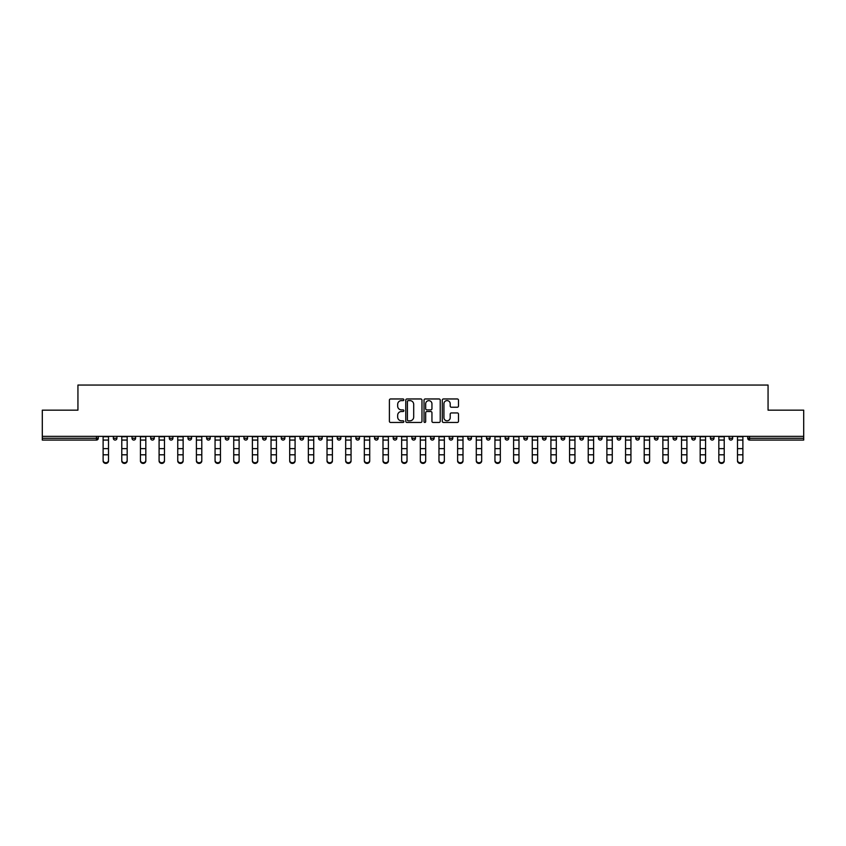 <?xml version="1.0" encoding="UTF-8"?>
<svg xmlns="http://www.w3.org/2000/svg" width="846" height="846" viewBox="0 0 846 846"><rect width="100%" height="100%" fill="white"/><g stroke="black" fill="none" stroke-linecap="round" stroke-linejoin="round"><path stroke-width="1.27" d="M403.859 399.788A0.825 0.825 0 0 0 403.045 398.963L390.566 398.963A1.174 1.174 0 0 0 389.393 400.137L389.393 421.276A1.174 1.174 0 0 0 390.566 422.45L403.045 422.45A0.825 0.825 0 0 0 403.859 421.625A0.825 0.825 0 0 0 403.045 420.8L401.427 420.8A3.754 3.754 0 0 1 397.673 417.046L397.673 415.28A3.754 3.754 0 0 1 401.427 411.526L403.045 411.526A0.825 0.825 0 0 0 403.859 410.701A0.825 0.825 0 0 0 403.045 409.887L401.427 409.887A3.754 3.754 0 0 1 397.673 406.122L397.673 404.367A3.754 3.754 0 0 1 401.427 400.613L403.045 400.613A0.825 0.825 0 0 0 403.859 399.788M457.305 407.243A1.174 1.174 0 0 0 458.479 406.069L458.479 400.137A1.174 1.174 0 0 0 457.305 398.963L443.452 398.963A1.174 1.174 0 0 0 442.278 400.137L442.278 421.276A1.174 1.174 0 0 0 443.452 422.45L457.305 422.45A1.174 1.174 0 0 0 458.479 421.276L458.479 414.106A1.174 1.174 0 0 0 457.305 412.933L451.383 412.933A1.174 1.174 0 0 0 450.209 414.106L450.209 417.66A3.141 3.141 0 0 1 447.069 420.8A3.141 3.141 0 0 1 443.928 417.66L443.928 403.754A3.141 3.141 0 0 1 447.069 400.613A3.141 3.141 0 0 1 450.209 403.754L450.209 406.069A1.174 1.174 0 0 0 451.383 407.243L457.305 407.243M42.3 436.356L42.3 410.162L77.938 410.162L77.938 385.046L768.062 385.046L768.062 410.162L803.7 410.162L803.7 436.356L42.3 436.356L42.3 438.27L96.476 438.27L96.476 436.356M421.974 400.137A1.174 1.174 0 0 0 420.8 398.963L406.947 398.963A1.174 1.174 0 0 0 405.773 400.137L405.773 421.276A1.174 1.174 0 0 0 406.947 422.45L420.8 422.45A1.174 1.174 0 0 0 421.974 421.276L421.974 400.137M425.2 398.963L439.053 398.963A1.174 1.174 0 0 1 440.227 400.137L440.227 421.276A1.174 1.174 0 0 1 439.053 422.45L433.131 422.45A1.174 1.174 0 0 1 431.946 421.276L431.946 412.7A1.174 1.174 0 0 0 430.773 411.526L426.849 411.526A1.174 1.174 0 0 0 425.675 412.7L425.675 421.625A0.825 0.825 0 0 1 424.851 422.45A0.825 0.825 0 0 1 424.026 421.625L424.026 400.137A1.174 1.174 0 0 1 425.2 398.963M98.273 436.356L98.273 438.27A1.798 1.798 0 0 1 96.476 440.068L42.3 440.068L42.3 438.27M803.7 436.356L803.7 440.068L749.524 440.068A1.798 1.798 0 0 1 747.727 438.27L747.727 436.356M113.343 438.27A1.798 1.798 0 0 0 115.141 440.068A1.798 1.798 0 0 0 116.928 438.27L116.928 436.356L116.928 438.27L113.343 438.27A1.798 1.798 0 0 0 115.141 440.068A1.798 1.798 0 0 1 113.343 438.27L113.343 436.356M96.476 440.068A1.798 1.798 0 0 0 98.273 438.27A1.798 1.798 0 0 1 96.476 440.068L96.476 438.27L98.273 438.27M132.008 436.356L132.008 438.27L132.008 436.356M135.593 436.356L135.593 438.27L135.593 436.356M150.662 438.27A1.798 1.798 0 0 0 152.46 440.068A1.798 1.798 0 0 0 154.247 438.27A1.798 1.798 0 0 1 152.46 440.068A1.798 1.798 0 0 0 154.247 438.27L154.247 436.356L154.247 438.27L150.662 438.27A1.798 1.798 0 0 0 152.46 440.068A1.798 1.798 0 0 1 150.662 438.27L150.662 436.356M169.316 436.356L169.316 438.27L169.316 436.356M172.912 436.356L172.912 438.27A1.798 1.798 0 0 1 171.114 440.068A1.798 1.798 0 0 1 169.316 438.27A1.798 1.798 0 0 0 171.114 440.068A1.798 1.798 0 0 0 172.912 438.27A1.798 1.798 0 0 1 171.114 440.068A1.798 1.798 0 0 1 169.316 438.27L172.912 438.27M187.981 438.27A1.798 1.798 0 0 0 189.768 440.068A1.798 1.798 0 0 0 191.566 438.27A1.798 1.798 0 0 1 189.768 440.068A1.798 1.798 0 0 0 191.566 438.27L191.566 436.356L191.566 438.27L187.981 438.27A1.798 1.798 0 0 0 189.768 440.068A1.798 1.798 0 0 1 187.981 438.27L187.981 436.356M210.22 436.356L210.22 438.27A1.798 1.798 0 0 1 208.433 440.068A1.798 1.798 0 0 1 206.636 438.27L206.636 436.356M227.088 440.068A1.798 1.798 0 0 0 228.885 438.27L228.885 436.356L228.885 438.27A1.798 1.798 0 0 1 227.088 440.068A1.798 1.798 0 0 1 225.29 438.27L225.29 436.356M247.54 436.356L247.54 438.27A1.798 1.798 0 0 1 245.742 440.068A1.798 1.798 0 0 1 243.955 438.27L243.955 436.356M266.194 436.356L266.194 438.27A1.798 1.798 0 0 1 264.407 440.068A1.798 1.798 0 0 1 262.609 438.27L262.609 436.356M281.274 436.356L281.274 438.27L281.274 436.356M284.859 436.356L284.859 438.27L284.859 436.356M303.513 436.356L303.513 438.27A1.798 1.798 0 0 1 301.726 440.068A1.798 1.798 0 0 1 299.928 438.27L299.928 436.356M318.582 436.356L318.582 438.27L318.582 436.356M322.178 436.356L322.178 438.27A1.798 1.798 0 0 1 320.38 440.068A1.798 1.798 0 0 1 318.582 438.27L322.178 438.27A1.798 1.798 0 0 1 320.38 440.068M340.832 436.356L340.832 438.27L337.247 438.27A1.798 1.798 0 0 0 339.035 440.068A1.798 1.798 0 0 1 337.247 438.27L337.247 436.356M359.487 436.356L359.487 438.27A1.798 1.798 0 0 1 357.699 440.068A1.798 1.798 0 0 1 355.902 438.27L355.902 436.356M378.151 436.356L378.151 438.27A1.798 1.798 0 0 1 376.354 440.068A1.798 1.798 0 0 1 374.556 438.27L374.556 436.356M393.221 436.356L393.221 438.27L393.221 436.356M396.806 436.356L396.806 438.27A1.798 1.798 0 0 1 395.008 440.068A1.798 1.798 0 0 1 393.221 438.27L396.806 438.27A1.798 1.798 0 0 1 395.008 440.068M413.673 440.068A1.798 1.798 0 0 0 415.46 438.27L415.46 436.356L415.46 438.27A1.798 1.798 0 0 1 413.673 440.068A1.798 1.798 0 0 1 411.875 438.27L411.875 436.356M434.125 436.356L434.125 438.27A1.798 1.798 0 0 1 432.327 440.068A1.798 1.798 0 0 1 430.54 438.27L430.54 436.356M452.779 436.356L452.779 438.27A1.798 1.798 0 0 1 450.992 440.068A1.798 1.798 0 0 1 449.194 438.27L449.194 436.356M467.849 436.356L467.849 438.27L467.849 436.356M471.444 436.356L471.444 438.27A1.798 1.798 0 0 1 469.646 440.068A1.798 1.798 0 0 1 467.849 438.27L471.444 438.27A1.798 1.798 0 0 1 469.646 440.068M486.513 436.356L486.513 438.27L486.513 436.356M490.098 436.356L490.098 438.27A1.798 1.798 0 0 1 488.301 440.068A1.798 1.798 0 0 1 486.513 438.27L490.098 438.27A1.798 1.798 0 0 1 488.301 440.068M505.168 436.356L505.168 438.27L505.168 436.356M508.753 436.356L508.753 438.27L508.753 436.356M523.822 436.356L523.822 438.27L523.822 436.356M527.418 436.356L527.418 438.27L527.418 436.356M546.072 436.356L546.072 438.27A1.798 1.798 0 0 1 544.274 440.068A1.798 1.798 0 0 1 542.487 438.27L542.487 436.356M564.726 436.356L564.726 438.27L561.141 438.27A1.798 1.798 0 0 0 562.939 440.068A1.798 1.798 0 0 1 561.141 438.27L561.141 436.356M583.391 436.356L583.391 438.27A1.798 1.798 0 0 1 581.593 440.068A1.798 1.798 0 0 1 579.806 438.27L579.806 436.356M598.46 436.356L598.46 438.27L598.46 436.356M602.045 436.356L602.045 438.27L602.045 436.356M620.71 436.356L620.71 438.27A1.798 1.798 0 0 1 618.912 440.068A1.798 1.798 0 0 1 617.115 438.27L617.115 436.356M639.365 436.356L639.365 438.27L635.78 438.27A1.798 1.798 0 0 0 637.567 440.068A1.798 1.798 0 0 1 635.78 438.27L635.78 436.356M658.019 436.356L658.019 438.27A1.798 1.798 0 0 1 656.232 440.068A1.798 1.798 0 0 1 654.434 438.27L654.434 436.356M676.684 436.356L676.684 438.27L673.088 438.27A1.798 1.798 0 0 0 674.886 440.068A1.798 1.798 0 0 1 673.088 438.27L673.088 436.356M695.338 436.356L695.338 438.27A1.798 1.798 0 0 1 693.54 440.068A1.798 1.798 0 0 1 691.753 438.27L691.753 436.356M713.992 436.356L713.992 438.27L710.407 438.27A1.798 1.798 0 0 0 712.205 440.068A1.798 1.798 0 0 1 710.407 438.27L710.407 436.356M732.657 436.356L732.657 438.27A1.798 1.798 0 0 1 730.859 440.068A1.798 1.798 0 0 1 729.072 438.27L729.072 436.356M133.795 440.068A1.798 1.798 0 0 1 132.008 438.27L135.593 438.27A1.798 1.798 0 0 1 133.795 440.068A1.798 1.798 0 0 0 135.593 438.27A1.798 1.798 0 0 1 133.795 440.068M283.061 440.068A1.798 1.798 0 0 1 281.274 438.27L284.859 438.27A1.798 1.798 0 0 1 283.061 440.068A1.798 1.798 0 0 0 284.859 438.27M339.035 440.068A1.798 1.798 0 0 0 340.832 438.27A1.798 1.798 0 0 1 339.035 440.068A1.798 1.798 0 0 1 337.247 438.27M506.966 440.068A1.798 1.798 0 0 1 505.168 438.27A1.798 1.798 0 0 0 506.966 440.068A1.798 1.798 0 0 0 508.753 438.27A1.798 1.798 0 0 1 506.966 440.068A1.798 1.798 0 0 1 505.168 438.27L508.753 438.27M525.62 440.068A1.798 1.798 0 0 1 523.822 438.27A1.798 1.798 0 0 0 525.62 440.068A1.798 1.798 0 0 0 527.418 438.27A1.798 1.798 0 0 1 525.62 440.068A1.798 1.798 0 0 1 523.822 438.27L527.418 438.27A1.798 1.798 0 0 1 525.62 440.068M564.726 438.27A1.798 1.798 0 0 1 562.939 440.068A1.798 1.798 0 0 0 564.726 438.27A1.798 1.798 0 0 1 562.939 440.068A1.798 1.798 0 0 1 561.141 438.27M600.258 440.068A1.798 1.798 0 0 1 598.46 438.27A1.798 1.798 0 0 0 600.258 440.068A1.798 1.798 0 0 0 602.045 438.27A1.798 1.798 0 0 1 600.258 440.068A1.798 1.798 0 0 1 598.46 438.27L602.045 438.27M637.567 440.068A1.798 1.798 0 0 0 639.365 438.27A1.798 1.798 0 0 1 637.567 440.068A1.798 1.798 0 0 1 635.78 438.27M676.684 438.27A1.798 1.798 0 0 1 674.886 440.068A1.798 1.798 0 0 0 676.684 438.27A1.798 1.798 0 0 1 674.886 440.068A1.798 1.798 0 0 1 673.088 438.27M712.205 440.068A1.798 1.798 0 0 0 713.992 438.27A1.798 1.798 0 0 1 712.205 440.068A1.798 1.798 0 0 1 710.407 438.27M730.859 440.068A1.798 1.798 0 0 0 732.657 438.27A1.798 1.798 0 0 1 730.859 440.068M749.524 436.356L749.524 440.068A1.798 1.798 0 0 1 747.727 438.27L803.7 438.27M408.237 400.613A0.825 0.825 0 0 0 407.412 401.427L407.412 419.976A0.825 0.825 0 0 0 408.237 420.8L409.94 420.8A3.754 3.754 0 0 0 413.694 417.046L413.694 404.367A3.754 3.754 0 0 0 409.94 400.613L408.237 400.613M431.946 403.806A3.141 3.141 0 0 0 428.816 400.666A3.141 3.141 0 0 0 425.675 403.806L425.675 408.713A1.174 1.174 0 0 0 426.849 409.887L430.773 409.887A1.174 1.174 0 0 0 431.946 408.713L431.946 403.806M103.117 455.455L103.117 460.298A2.686 2.443 0 0 0 105.813 462.741A2.686 2.443 0 0 0 108.5 460.298L108.5 460.954A2.686 2.443 180 0 1 103.117 460.954M108.5 455.455L108.5 460.954M108.5 460.298L108.5 436.356M103.117 460.298L103.117 436.356M121.782 455.455L121.782 460.298A2.686 2.443 0 0 0 124.468 462.741A2.686 2.443 0 0 0 127.164 460.298L127.164 460.954A2.686 2.443 180 0 1 121.782 460.954M127.164 455.455L127.164 460.954M140.436 455.455L140.436 460.298A2.686 2.443 0 0 0 143.122 462.741A2.686 2.443 0 0 0 145.819 460.298L145.819 460.954A2.686 2.443 180 0 1 140.436 460.954M145.819 455.455L145.819 460.954M159.09 455.455L159.09 460.298A2.686 2.443 0 0 0 161.787 462.741A2.686 2.443 0 0 0 164.473 460.298L164.473 460.954A2.686 2.443 180 0 1 159.09 460.954M164.473 455.455L164.473 460.954M177.755 455.455L177.755 460.298A2.686 2.443 0 0 0 180.441 462.741A2.686 2.443 0 0 0 183.138 460.298L183.138 460.954A2.686 2.443 180 0 1 177.755 460.954M183.138 455.455L183.138 460.954M196.409 455.455L196.409 460.298A2.686 2.443 0 0 0 199.106 462.741A2.686 2.443 0 0 0 201.792 460.298L201.792 460.954A2.686 2.443 180 0 1 196.409 460.954M201.792 455.455L201.792 460.954M127.164 460.298L127.164 436.356M121.782 460.298L121.782 436.356M145.819 460.298L145.819 436.356M140.436 460.298L140.436 436.356M164.473 460.298L164.473 436.356M159.09 460.298L159.09 436.356M183.138 460.298L183.138 436.356M177.755 460.298L177.755 436.356M201.792 460.298L201.792 436.356M196.409 460.298L196.409 436.356M215.064 455.455L215.064 460.298A2.686 2.443 0 0 0 217.76 462.741A2.686 2.443 0 0 0 220.446 460.298L220.446 460.954A2.686 2.443 180 0 1 215.064 460.954M220.446 455.455L220.446 460.954M220.446 460.298L220.446 436.356M215.064 460.298L215.064 436.356M233.729 455.455L233.729 460.298A2.686 2.443 0 0 0 236.415 462.741A2.686 2.443 0 0 0 239.111 460.298L239.111 460.954A2.686 2.443 180 0 1 233.729 460.954M239.111 455.455L239.111 460.954M239.111 460.298L239.111 436.356M233.729 460.298L233.729 436.356M252.383 455.455L252.383 460.298A2.686 2.443 0 0 0 255.08 462.741A2.686 2.443 0 0 0 257.766 460.298L257.766 460.954A2.686 2.443 180 0 1 252.383 460.954M257.766 455.455L257.766 460.954M257.766 460.298L257.766 436.356M252.383 460.298L252.383 436.356M271.048 455.455L271.048 460.298A2.686 2.443 0 0 0 273.734 462.741A2.686 2.443 0 0 0 276.42 460.298L276.42 460.954A2.686 2.443 180 0 1 271.048 460.954M276.42 455.455L276.42 460.954M276.42 460.298L276.42 436.356M271.048 460.298L271.048 436.356M289.702 455.455L289.702 460.298A2.686 2.443 0 0 0 292.388 462.741A2.686 2.443 0 0 0 295.085 460.298L295.085 460.954A2.686 2.443 180 0 1 289.702 460.954M295.085 455.455L295.085 460.954M295.085 460.298L295.085 436.356M289.702 460.298L289.702 436.356M308.356 455.455L308.356 460.298A2.686 2.443 0 0 0 311.053 462.741A2.686 2.443 0 0 0 313.739 460.298L313.739 460.954A2.686 2.443 180 0 1 308.356 460.954M313.739 455.455L313.739 460.954M313.739 460.298L313.739 436.356M308.356 460.298L308.356 436.356M327.021 455.455L327.021 460.298A2.686 2.443 0 0 0 329.707 462.741A2.686 2.443 0 0 0 332.404 460.298L332.404 460.954A2.686 2.443 180 0 1 327.021 460.954M332.404 455.455L332.404 460.954M332.404 460.298L332.404 436.356M327.021 460.298L327.021 436.356M345.676 455.455L345.676 460.298A2.686 2.443 0 0 0 348.372 462.741A2.686 2.443 0 0 0 351.058 460.298L351.058 460.954A2.686 2.443 180 0 1 345.676 460.954M351.058 455.455L351.058 460.954M351.058 460.298L351.058 436.356M345.676 460.298L345.676 436.356M364.33 455.455L364.33 460.298A2.686 2.443 0 0 0 367.027 462.741A2.686 2.443 0 0 0 369.713 460.298L369.713 460.954A2.686 2.443 180 0 1 364.33 460.954M369.713 455.455L369.713 460.954M369.713 460.298L369.713 436.356M364.33 460.298L364.33 436.356M382.995 455.455L382.995 460.298A2.686 2.443 0 0 0 385.681 462.741A2.686 2.443 0 0 0 388.377 460.298L388.377 460.954A2.686 2.443 180 0 1 382.995 460.954M388.377 455.455L388.377 460.954M388.377 460.298L388.377 436.356M382.995 460.298L382.995 436.356M401.649 455.455L401.649 460.298A2.686 2.443 0 0 0 404.346 462.741A2.686 2.443 0 0 0 407.032 460.298L407.032 460.954A2.686 2.443 180 0 1 401.649 460.954M407.032 455.455L407.032 460.954M407.032 460.298L407.032 436.356M401.649 460.298L401.649 436.356M420.314 455.455L420.314 460.298A2.686 2.443 0 0 0 423 462.741A2.686 2.443 0 0 0 425.686 460.298L425.686 460.954A2.686 2.443 180 0 1 420.314 460.954M425.686 455.455L425.686 460.954M425.686 460.298L425.686 436.356M420.314 460.298L420.314 436.356M438.968 455.455L438.968 460.298A2.686 2.443 0 0 0 441.654 462.741A2.686 2.443 0 0 0 444.351 460.298L444.351 460.954A2.686 2.443 180 0 1 438.968 460.954M444.351 455.455L444.351 460.954M444.351 460.298L444.351 436.356M438.968 460.298L438.968 436.356M457.623 455.455L457.623 460.298A2.686 2.443 0 0 0 460.319 462.741A2.686 2.443 0 0 0 463.005 460.298L463.005 460.954A2.686 2.443 180 0 1 457.623 460.954M463.005 455.455L463.005 460.954M463.005 460.298L463.005 436.356M457.623 460.298L457.623 436.356M476.287 455.455L476.287 460.298A2.686 2.443 0 0 0 478.973 462.741A2.686 2.443 0 0 0 481.67 460.298L481.67 460.954A2.686 2.443 180 0 1 476.287 460.954M481.67 455.455L481.67 460.954M481.67 460.298L481.67 436.356M476.287 460.298L476.287 436.356M494.942 455.455L494.942 460.298A2.686 2.443 0 0 0 497.628 462.741A2.686 2.443 0 0 0 500.324 460.298L500.324 460.954A2.686 2.443 180 0 1 494.942 460.954M500.324 455.455L500.324 460.954M500.324 460.298L500.324 436.356M494.942 460.298L494.942 436.356M513.596 455.455L513.596 460.298A2.686 2.443 0 0 0 516.293 462.741A2.686 2.443 0 0 0 518.979 460.298L518.979 460.954A2.686 2.443 180 0 1 513.596 460.954M518.979 455.455L518.979 460.954M518.979 460.298L518.979 436.356M513.596 460.298L513.596 436.356M532.261 455.455L532.261 460.298A2.686 2.443 0 0 0 534.947 462.741A2.686 2.443 0 0 0 537.644 460.298L537.644 460.954A2.686 2.443 180 0 1 532.261 460.954M537.644 455.455L537.644 460.954M537.644 460.298L537.644 436.356M532.261 460.298L532.261 436.356M550.915 455.455L550.915 460.298A2.686 2.443 0 0 0 553.612 462.741A2.686 2.443 0 0 0 556.298 460.298L556.298 460.954A2.686 2.443 180 0 1 550.915 460.954M556.298 455.455L556.298 460.954M556.298 460.298L556.298 436.356M550.915 460.298L550.915 436.356M569.58 455.455L569.58 460.298A2.686 2.443 0 0 0 572.266 462.741A2.686 2.443 0 0 0 574.952 460.298L574.952 460.954A2.686 2.443 180 0 1 569.58 460.954M574.952 455.455L574.952 460.954M574.952 460.298L574.952 436.356M569.58 460.298L569.58 436.356M588.234 455.455L588.234 460.298A2.686 2.443 0 0 0 590.92 462.741A2.686 2.443 0 0 0 593.617 460.298L593.617 460.954A2.686 2.443 180 0 1 588.234 460.954M593.617 455.455L593.617 460.954M593.617 460.298L593.617 436.356M588.234 460.298L588.234 436.356M606.889 455.455L606.889 460.298A2.686 2.443 0 0 0 609.585 462.741A2.686 2.443 0 0 0 612.271 460.298L612.271 460.954A2.686 2.443 180 0 1 606.889 460.954M612.271 455.455L612.271 460.954M612.271 460.298L612.271 436.356M606.889 460.298L606.889 436.356M625.554 455.455L625.554 460.298A2.686 2.443 0 0 0 628.24 462.741A2.686 2.443 0 0 0 630.936 460.298L630.936 460.954A2.686 2.443 180 0 1 625.554 460.954M630.936 455.455L630.936 460.954M630.936 460.298L630.936 436.356M625.554 460.298L625.554 436.356M644.208 455.455L644.208 460.298A2.686 2.443 0 0 0 646.894 462.741A2.686 2.443 0 0 0 649.591 460.298L649.591 460.954A2.686 2.443 180 0 1 644.208 460.954M649.591 455.455L649.591 460.954M649.591 460.298L649.591 436.356M644.208 460.298L644.208 436.356M662.862 455.455L662.862 460.298A2.686 2.443 0 0 0 665.559 462.741A2.686 2.443 0 0 0 668.245 460.298L668.245 460.954A2.686 2.443 180 0 1 662.862 460.954M668.245 455.455L668.245 460.954M668.245 460.298L668.245 436.356M662.862 460.298L662.862 436.356M681.527 455.455L681.527 460.298A2.686 2.443 0 0 0 684.213 462.741A2.686 2.443 0 0 0 686.91 460.298L686.91 460.954A2.686 2.443 180 0 1 681.527 460.954M686.91 455.455L686.91 460.954M686.91 460.298L686.91 436.356M681.527 460.298L681.527 436.356M700.181 455.455L700.181 460.298A2.686 2.443 0 0 0 702.878 462.741A2.686 2.443 0 0 0 705.564 460.298L705.564 460.954A2.686 2.443 180 0 1 700.181 460.954M705.564 455.455L705.564 460.954M705.564 460.298L705.564 436.356M700.181 460.298L700.181 436.356M718.836 455.455L718.836 460.298A2.686 2.443 0 0 0 721.532 462.741A2.686 2.443 0 0 0 724.218 460.298L724.218 460.954A2.686 2.443 180 0 1 718.836 460.954M724.218 455.455L724.218 460.954M724.218 460.298L724.218 436.356M718.836 460.298L718.836 436.356M737.501 455.455L737.501 460.298A2.686 2.443 0 0 0 740.187 462.741A2.686 2.443 0 0 0 742.883 460.298L742.883 460.954A2.686 2.443 180 0 1 737.501 460.954M742.883 455.455L742.883 460.954M742.883 460.298L742.883 436.356M737.501 460.298L737.501 436.356M115.141 440.068A1.798 1.798 0 0 0 116.928 438.27M208.433 440.068A1.798 1.798 0 0 0 210.22 438.27L206.636 438.27M228.885 438.27L225.29 438.27M245.742 440.068A1.798 1.798 0 0 0 247.54 438.27L243.955 438.27M264.407 440.068A1.798 1.798 0 0 0 266.194 438.27L262.609 438.27M301.726 440.068A1.798 1.798 0 0 0 303.513 438.27L299.928 438.27M357.699 440.068A1.798 1.798 0 0 0 359.487 438.27L355.902 438.27M376.354 440.068A1.798 1.798 0 0 0 378.151 438.27L374.556 438.27M415.46 438.27L411.875 438.27M432.327 440.068A1.798 1.798 0 0 0 434.125 438.27L430.54 438.27M450.992 440.068A1.798 1.798 0 0 0 452.779 438.27L449.194 438.27M544.274 440.068A1.798 1.798 0 0 0 546.072 438.27L542.487 438.27M581.593 440.068A1.798 1.798 0 0 0 583.391 438.27L579.806 438.27M618.912 440.068A1.798 1.798 0 0 0 620.71 438.27L617.115 438.27M656.232 440.068A1.798 1.798 0 0 0 658.019 438.27L654.434 438.27M693.54 440.068A1.798 1.798 0 0 0 695.338 438.27L691.753 438.27M732.657 438.27L729.072 438.27M749.524 440.068A1.798 1.798 0 0 1 747.727 438.27M103.117 448.623L108.5 448.623M103.117 454.799L108.5 454.799M103.117 440.068L108.5 440.068M103.117 436.726L108.5 436.726M121.782 448.623L127.164 448.623M121.782 454.799L127.164 454.799M121.782 440.068L127.164 440.068M121.782 436.726L127.164 436.726M140.436 448.623L145.819 448.623M140.436 454.799L145.819 454.799M140.436 440.068L145.819 440.068M140.436 436.726L145.819 436.726M159.09 448.623L164.473 448.623M159.09 454.799L164.473 454.799M159.09 440.068L164.473 440.068M159.09 436.726L164.473 436.726M177.755 448.623L183.138 448.623M177.755 454.799L183.138 454.799M177.755 440.068L183.138 440.068M177.755 436.726L183.138 436.726M196.409 448.623L201.792 448.623M196.409 454.799L201.792 454.799M196.409 440.068L201.792 440.068M196.409 436.726L201.792 436.726M215.064 448.623L220.446 448.623M215.064 454.799L220.446 454.799M215.064 440.068L220.446 440.068M215.064 436.726L220.446 436.726M233.729 448.623L239.111 448.623M233.729 454.799L239.111 454.799M233.729 440.068L239.111 440.068M233.729 436.726L239.111 436.726M252.383 448.623L257.766 448.623M252.383 454.799L257.766 454.799M252.383 440.068L257.766 440.068M252.383 436.726L257.766 436.726M271.048 448.623L276.42 448.623M271.048 454.799L276.42 454.799M271.048 440.068L276.42 440.068M271.048 436.726L276.42 436.726M289.702 448.623L295.085 448.623M289.702 454.799L295.085 454.799M289.702 440.068L295.085 440.068M289.702 436.726L295.085 436.726M308.356 448.623L313.739 448.623M308.356 454.799L313.739 454.799M308.356 440.068L313.739 440.068M308.356 436.726L313.739 436.726M327.021 448.623L332.404 448.623M327.021 454.799L332.404 454.799M327.021 440.068L332.404 440.068M327.021 436.726L332.404 436.726M345.676 448.623L351.058 448.623M345.676 454.799L351.058 454.799M345.676 440.068L351.058 440.068M345.676 436.726L351.058 436.726M364.33 448.623L369.713 448.623M364.33 454.799L369.713 454.799M364.33 440.068L369.713 440.068M364.33 436.726L369.713 436.726M382.995 448.623L388.377 448.623M382.995 454.799L388.377 454.799M382.995 440.068L388.377 440.068M382.995 436.726L388.377 436.726M401.649 448.623L407.032 448.623M401.649 454.799L407.032 454.799M401.649 440.068L407.032 440.068M401.649 436.726L407.032 436.726M420.314 448.623L425.686 448.623M420.314 454.799L425.686 454.799M420.314 440.068L425.686 440.068M420.314 436.726L425.686 436.726M438.968 448.623L444.351 448.623M438.968 454.799L444.351 454.799M438.968 440.068L444.351 440.068M438.968 436.726L444.351 436.726M457.623 448.623L463.005 448.623M457.623 454.799L463.005 454.799M457.623 440.068L463.005 440.068M457.623 436.726L463.005 436.726M476.287 448.623L481.67 448.623M476.287 454.799L481.67 454.799M476.287 440.068L481.67 440.068M476.287 436.726L481.67 436.726M494.942 448.623L500.324 448.623M494.942 454.799L500.324 454.799M494.942 440.068L500.324 440.068M494.942 436.726L500.324 436.726M513.596 448.623L518.979 448.623M513.596 454.799L518.979 454.799M513.596 440.068L518.979 440.068M513.596 436.726L518.979 436.726M532.261 448.623L537.644 448.623M532.261 454.799L537.644 454.799M532.261 440.068L537.644 440.068M532.261 436.726L537.644 436.726M550.915 448.623L556.298 448.623M550.915 454.799L556.298 454.799M550.915 440.068L556.298 440.068M550.915 436.726L556.298 436.726M569.58 448.623L574.952 448.623M569.58 454.799L574.952 454.799M569.58 440.068L574.952 440.068M569.58 436.726L574.952 436.726M588.234 448.623L593.617 448.623M588.234 454.799L593.617 454.799M588.234 440.068L593.617 440.068M588.234 436.726L593.617 436.726M606.889 448.623L612.271 448.623M606.889 454.799L612.271 454.799M606.889 440.068L612.271 440.068M606.889 436.726L612.271 436.726M625.554 448.623L630.936 448.623M625.554 454.799L630.936 454.799M625.554 440.068L630.936 440.068M625.554 436.726L630.936 436.726M644.208 448.623L649.591 448.623M644.208 454.799L649.591 454.799M644.208 440.068L649.591 440.068M644.208 436.726L649.591 436.726M662.862 448.623L668.245 448.623M662.862 454.799L668.245 454.799M662.862 440.068L668.245 440.068M662.862 436.726L668.245 436.726M681.527 448.623L686.91 448.623M681.527 454.799L686.91 454.799M681.527 440.068L686.91 440.068M681.527 436.726L686.91 436.726M700.181 448.623L705.564 448.623M700.181 454.799L705.564 454.799M700.181 440.068L705.564 440.068M700.181 436.726L705.564 436.726M718.836 448.623L724.218 448.623M718.836 454.799L724.218 454.799M718.836 440.068L724.218 440.068M718.836 436.726L724.218 436.726M737.501 448.623L742.883 448.623M737.501 454.799L742.883 454.799M737.501 440.068L742.883 440.068M737.501 436.726L742.883 436.726"/></g></svg>
